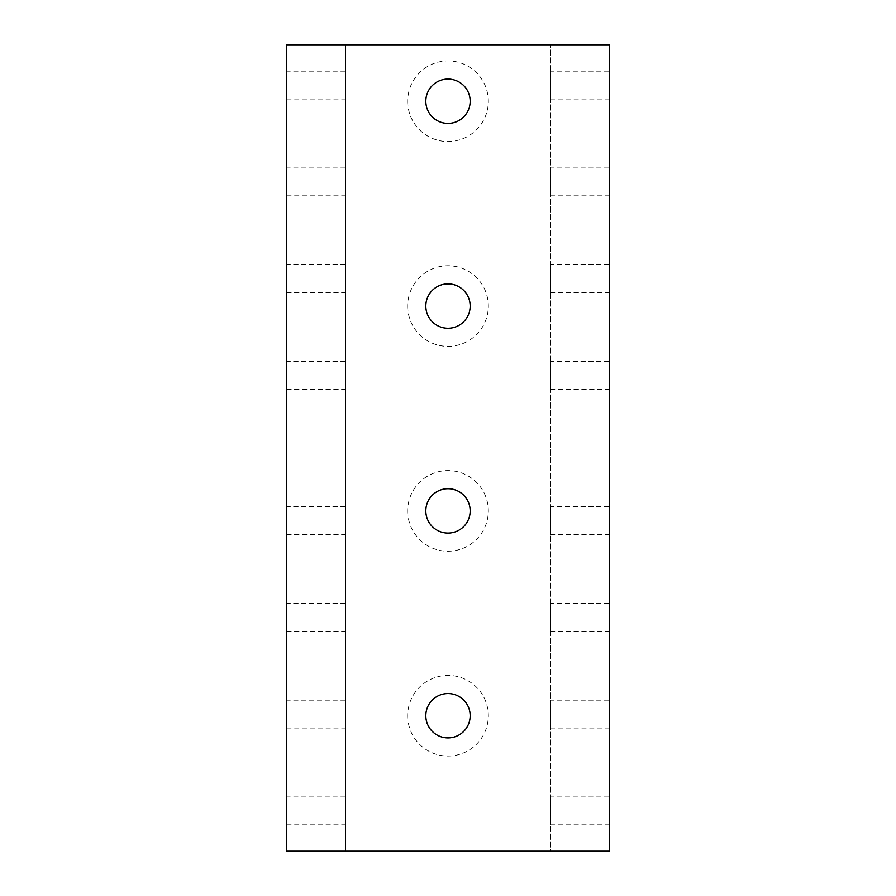 <?xml version="1.0" encoding="UTF-8"?>
<svg xmlns="http://www.w3.org/2000/svg" width="896" height="896" viewBox="0 0 896 896"><rect width="100%" height="100%" fill="white"/><g stroke="black" fill="none" stroke-linecap="round" stroke-linejoin="round"><path stroke-width="0.67" stroke-dasharray="4.48 3.36" d="M286.72 796.936L286.72 824.824L286.72 796.936L345.587 796.936L345.587 824.824L345.587 796.936M286.72 71.176L286.72 99.064L286.72 71.176L345.587 71.176L345.587 99.064L345.587 71.176M286.72 167.944L286.72 195.832L286.72 167.944L345.587 167.944L345.587 195.832L345.587 167.944M286.72 264.712L286.72 292.6L286.72 264.712L345.587 264.712L345.587 292.6L345.587 264.712M286.72 361.48L286.72 389.368L286.72 361.48L345.587 361.48L345.587 389.368L345.587 361.48M286.72 506.632L286.72 534.52L286.72 506.632L345.587 506.632L345.587 534.52L345.587 506.632M286.72 603.4L286.72 631.288L286.72 603.4L345.587 603.4L345.587 631.288L345.587 603.4M286.72 700.168L286.72 728.056L286.72 700.168L345.587 700.168L345.587 728.056L345.587 700.168M286.72 851.2L286.72 44.8L609.28 44.8L609.28 851.2L550.413 851.2L550.413 44.8L550.413 851.2L345.587 851.2L345.587 44.8L345.587 851.2L286.72 851.2M609.28 810.88L609.28 796.936L609.28 810.88M609.28 85.12L609.28 71.176L609.28 85.12M609.28 181.888L609.28 167.944L609.28 181.888M609.28 278.656L609.28 264.712L609.28 278.656M609.28 375.424L609.28 361.48L609.28 375.424M609.28 520.576L609.28 506.632L609.28 520.576M609.28 617.344L609.28 603.4L609.28 617.344M609.28 714.112L609.28 700.168L609.28 714.112M407.68 101.248A40.32 40.32 0 0 0 468.16 136.17A40.32 40.32 0 0 0 468.16 66.326A40.32 40.32 0 0 0 407.68 101.248M407.68 715.725A40.32 40.32 0 0 0 468.16 750.646A40.32 40.32 0 0 0 468.16 680.803A40.32 40.32 0 0 0 407.68 715.725M407.68 510.899A40.32 40.32 0 0 0 468.16 545.821A40.32 40.32 0 0 0 468.16 475.978A40.32 40.32 0 0 0 407.68 510.899M407.68 306.074A40.32 40.32 0 0 0 468.16 340.995A40.32 40.32 0 0 0 468.16 271.152A40.32 40.32 0 0 0 407.68 306.074M550.413 796.936L550.413 824.824L550.413 796.936L609.28 796.936M550.413 71.176L550.413 99.064L550.413 71.176L609.28 71.176M550.413 167.944L550.413 195.832L550.413 167.944L609.28 167.944M550.413 264.712L550.413 292.6L550.413 264.712L609.28 264.712M550.413 361.48L550.413 389.368L550.413 361.48L609.28 361.48M550.413 506.632L550.413 534.52L550.413 506.632L609.28 506.632M550.413 603.4L550.413 631.288L550.413 603.4L609.28 603.4M550.413 700.168L550.413 728.056L550.413 700.168L609.28 700.168M286.72 728.056L345.587 728.056M286.72 631.288L345.587 631.288M470.176 306.074A22.176 22.176 0 0 0 448 283.898A22.176 22.176 0 0 0 425.824 306.074A22.176 22.176 0 0 0 448 328.25A22.176 22.176 0 0 0 470.176 306.074M286.72 824.824L345.587 824.824M470.176 510.899A22.176 22.176 0 0 0 448 488.723A22.176 22.176 0 0 0 425.824 510.899A22.176 22.176 0 0 0 448 533.075A22.176 22.176 0 0 0 470.176 510.899M470.176 715.725A22.176 22.176 0 0 0 448 693.549A22.176 22.176 0 0 0 425.824 715.725A22.176 22.176 0 0 0 448 737.901A22.176 22.176 0 0 0 470.176 715.725M470.176 101.248A22.176 22.176 0 0 0 448 79.072A22.176 22.176 0 0 0 425.824 101.248A22.176 22.176 0 0 0 448 123.424A22.176 22.176 0 0 0 470.176 101.248M286.72 99.064L345.587 99.064M286.72 195.832L345.587 195.832M286.72 292.6L345.587 292.6M286.72 389.368L345.587 389.368M286.72 534.52L345.587 534.52M550.413 631.288L609.28 631.288M550.413 728.056L609.28 728.056M550.413 824.824L609.28 824.824M550.413 99.064L609.28 99.064M550.413 195.832L609.28 195.832M550.413 292.6L609.28 292.6M550.413 389.368L609.28 389.368M550.413 534.52L609.28 534.52"/><path stroke-width="1.34" d="M286.72 851.2L286.72 44.8L609.28 44.8L609.28 851.2L286.72 851.2M448 79.072A22.176 22.176 0 0 1 470.176 101.248A22.176 22.176 0 0 1 448 123.424A22.176 22.176 0 0 1 425.824 101.248A22.176 22.176 0 0 1 448 79.072M448 693.549A22.176 22.176 0 0 1 470.176 715.725A22.176 22.176 0 0 1 448 737.901A22.176 22.176 0 0 1 425.824 715.725A22.176 22.176 0 0 1 448 693.549M448 488.723A22.176 22.176 0 0 1 470.176 510.899A22.176 22.176 0 0 1 448 533.075A22.176 22.176 0 0 1 425.824 510.899A22.176 22.176 0 0 1 448 488.723M448 283.898A22.176 22.176 0 0 1 470.176 306.074A22.176 22.176 0 0 1 448 328.25A22.176 22.176 0 0 1 425.824 306.074A22.176 22.176 0 0 1 448 283.898"/></g></svg>
